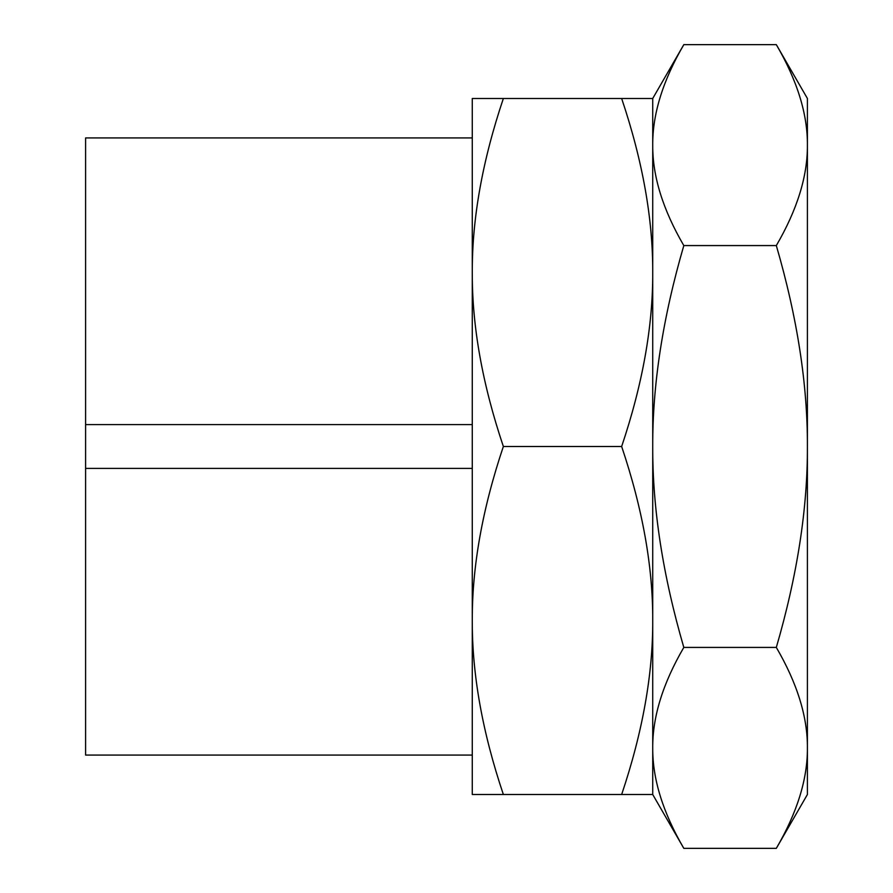 <?xml version="1.0" encoding="UTF-8"?>
<svg xmlns="http://www.w3.org/2000/svg" width="893" height="893" viewBox="0 0 893 893"><rect width="100%" height="100%" fill="white"/><g stroke="black" fill="none" stroke-linecap="round" stroke-linejoin="round"><path stroke-width="1.34" d="M776.318 44.65C797.259 80.593 807.618 114.081 807.406 145.112C807.618 176.144 797.259 209.632 776.318 245.575L683.815 245.575C662.874 209.632 652.504 176.144 652.727 145.112C652.504 114.081 662.874 80.593 683.815 44.65L776.318 44.65L807.406 98.487L807.406 446.5C807.618 508.564 797.259 575.538 776.318 647.425L683.815 647.425C662.874 575.538 652.504 508.564 652.727 446.5C652.504 384.436 662.874 317.461 683.815 245.575M776.318 245.575C797.259 317.461 807.618 384.436 807.406 446.5L807.406 747.887C807.618 778.919 797.259 812.407 776.318 848.35L683.815 848.35C662.874 812.407 652.504 778.919 652.727 747.887C652.504 716.856 662.874 683.368 683.815 647.425M776.318 647.425C797.259 683.368 807.618 716.856 807.406 747.887L807.406 794.513L776.318 848.35M503.362 98.487L472.274 98.487L472.274 794.513L503.362 794.513C482.421 732.26 472.062 674.26 472.274 620.501C472.062 566.754 482.421 508.753 503.362 446.5C482.421 384.247 472.062 326.246 472.274 272.499C472.062 218.74 482.421 160.74 503.362 98.487L652.727 98.487L652.727 794.513L683.815 848.35M472.274 468.412L85.594 468.412L85.594 424.588L472.274 424.588L85.594 424.588L85.594 137.935L472.274 137.935M85.594 468.412L85.594 755.065L472.274 755.065M503.362 794.513L652.727 794.513L652.727 620.501C652.95 674.26 642.592 732.26 621.651 794.513M621.651 446.5C642.592 508.753 652.95 566.754 652.727 620.501L652.727 272.499C652.95 326.246 642.592 384.247 621.651 446.5L503.362 446.5M621.651 98.487C642.592 160.74 652.95 218.74 652.727 272.499L652.727 98.487L683.815 44.65"/></g></svg>
